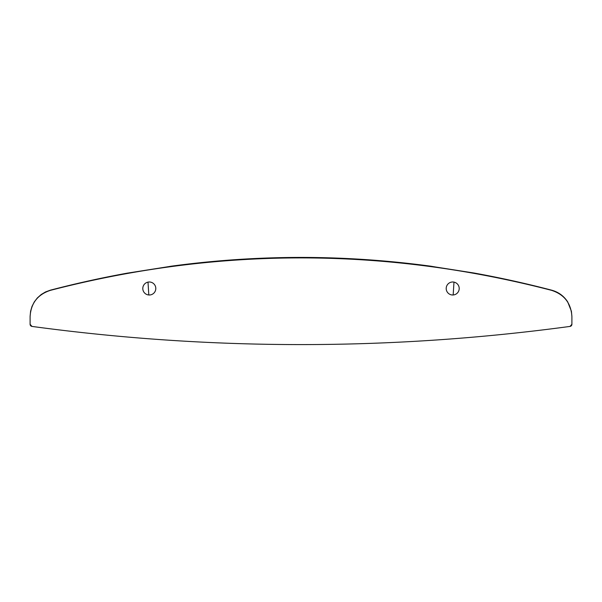 <?xml version="1.0" encoding="UTF-8"?>
<svg xmlns="http://www.w3.org/2000/svg" width="602" height="602" viewBox="0 0 602 602"><rect width="100%" height="100%" fill="white"/><g stroke="black" fill="none" stroke-linecap="round" stroke-linejoin="round"><path stroke-width="0.9" d="M452.704 281.992A6.502 6.502 0 0 1 459.206 288.493A6.502 6.502 0 0 1 452.704 294.995A6.502 6.502 0 0 1 446.202 288.493A6.502 6.502 0 0 1 452.704 281.992M149.296 281.992A6.502 6.502 0 0 1 155.798 288.493A6.502 6.502 0 0 1 149.296 294.995A6.502 6.502 0 0 1 142.794 288.493A6.502 6.502 0 0 1 149.296 281.992M171.615 266.242A2.167 1.881 -96.9 0 1 172.127 266.084L166.445 267.002M127.639 273.157A2.167 1.987 -101.2 0 0 127.165 273.18L172.127 266.084M131.477 272.525L127.165 273.18M435.555 267.002L474.052 273.03C500.149 277.748 526.013 283.467 551.665 290.179L551.598 290.352C384.535 247.083 217.465 247.083 50.402 290.352L50.335 290.179C75.987 283.467 101.851 277.748 127.948 273.03M435.645 267.017L430.904 266.212C344.299 254.488 257.701 254.488 171.096 266.212L166.355 267.017M474.361 273.157A2.167 1.987 -78.8 0 1 474.835 273.18M429.693 266.122L474.858 273.233M430.385 266.234A2.167 1.881 -83.1 0 0 429.873 266.084M551.598 290.352C564.307 294.491 571.072 303.235 571.9 316.592L571.411 311.257L567.686 301.873C563.818 295.958 558.475 292.06 551.665 290.179M570.026 326.419L571.9 324.275A2.167 2.167 0 0 1 570.026 326.419C390.675 350.642 211.325 350.642 31.974 326.419A2.167 2.167 0 0 1 30.1 324.275L30.1 316.592C30.913 303.257 37.678 294.513 50.402 290.352M31.974 326.419L30.1 324.275M571.9 324.275L571.9 316.592M50.335 290.179L45.496 291.955L41.222 294.506L37.362 297.93L34.314 301.873L31.981 306.471L30.589 311.257L30.1 316.592M148.002 282.127L148.807 294.98M453.983 282.12L453.171 294.98M172.307 266.122L127.142 273.233"/></g></svg>
